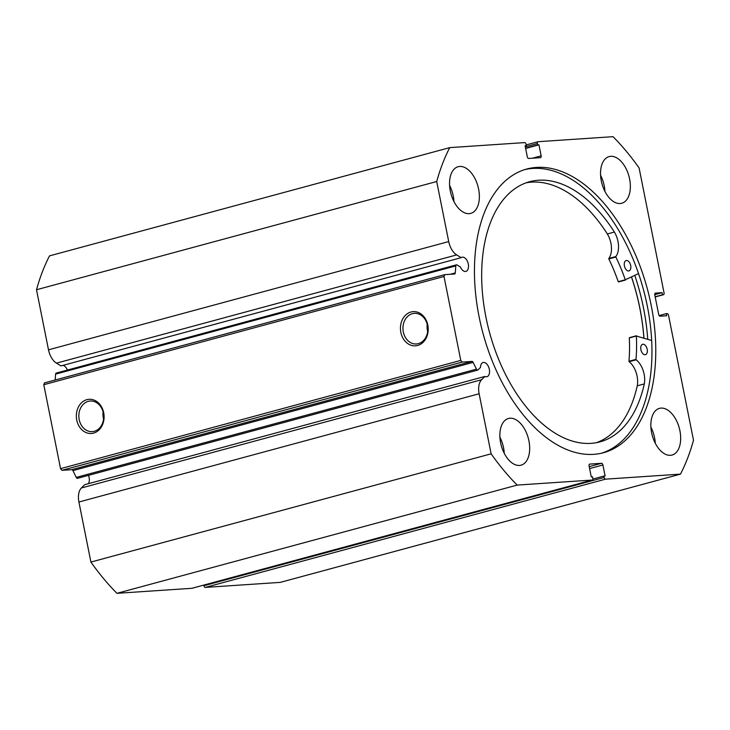 <?xml version="1.0" encoding="UTF-8"?>
<svg xmlns="http://www.w3.org/2000/svg" width="730" height="730" viewBox="0 0 730 730"><rect width="100%" height="100%" fill="white"/><g stroke="black" fill="none" stroke-linecap="round" stroke-linejoin="round"><path stroke-width="1.09" d="M638.549 273.613L625.272 279.782A122.676 71.066 74.9 0 0 615.855 257.015L615.846 256.559A17.593 10.193 74.9 0 0 614.395 232.058L607.351 233.965A134.749 78.055 74.9 0 0 531.86 182.117A134.749 78.055 74.9 0 0 526.138 182.81M625.537 280.037L618.228 281.689A122.676 71.066 74.9 0 0 608.811 258.922L608.802 258.466A17.593 10.193 74.9 0 0 607.351 233.965L614.395 232.058A134.749 78.055 74.9 0 0 538.904 180.21A134.749 78.055 74.9 0 0 529.624 181.715A134.749 78.055 74.9 0 0 487.485 324.33A134.749 78.055 74.9 0 0 590.707 443.375A134.749 78.055 74.9 0 0 599.987 441.869A134.749 78.055 74.9 0 0 644.298 383.925L644.289 383.916A17.593 10.193 74.9 0 0 636.177 359.808L636.003 359.361A122.676 71.066 74.9 0 0 636.35 336.028L651.689 340.499M626.523 260.482A5.375 3.112 -105.1 0 1 630.638 265.227A5.375 3.112 -105.1 0 1 628.959 270.912A5.375 3.112 -105.1 0 1 628.594 270.976A5.375 3.112 -105.1 0 1 624.479 266.231A5.375 3.112 -105.1 0 1 626.158 260.546A5.375 3.112 -105.1 0 1 626.523 260.482M643.011 344.241A5.375 3.112 -105.1 0 1 647.127 348.986A5.375 3.112 -105.1 0 1 645.448 354.68A5.375 3.112 -105.1 0 1 645.083 354.734A5.375 3.112 -105.1 0 1 640.967 349.989A5.375 3.112 -105.1 0 1 642.646 344.304A5.375 3.112 -105.1 0 1 643.011 344.241M596.428 442.681A134.749 78.055 74.9 0 0 637.244 385.823L644.298 383.925M644.289 383.916L637.244 385.823A17.593 10.193 74.9 0 0 629.123 361.715L628.959 361.268A122.676 71.066 74.9 0 0 629.306 337.935L636.414 335.791M631.514 277.09A146.858 85.072 -105.1 0 1 643.887 338.054M525.144 146L526.357 145.681L526.074 144.275A1.788 1.04 74.9 0 0 524.678 142.596L449.735 147.624L49.521 255.874A222.075 128.644 -105.1 0 0 36.5 289.755L48.499 349.816A15.467 8.961 -105.1 0 0 56.465 363.148L60.955 365.912L461.168 257.672A7.346 4.252 -105.1 0 1 462.072 257.215A7.346 4.252 -105.1 0 1 462.555 257.142A7.346 4.252 -105.1 0 1 468.195 263.603A7.346 4.252 -105.1 0 1 465.904 271.396A7.346 4.252 -105.1 0 1 465.421 271.478A7.346 4.252 -105.1 0 1 460.438 267.034L457.044 264.944A1.788 1.04 74.9 0 0 456.569 264.808A1.788 1.04 74.9 0 0 456.451 264.826A1.788 1.04 74.9 0 0 455.821 265.884L455.264 272.929A1.788 1.04 -105.1 0 1 454.635 273.978A1.788 1.04 -105.1 0 1 454.516 273.996L444.698 274.662L444.004 276.478L460.767 360.41L462.172 362.08L471.981 361.423A1.788 1.04 -105.1 0 1 473.14 362.372L72.927 470.613L76.239 477.402L476.453 369.152L473.14 362.372M67.415 370.055A7.346 4.252 74.9 0 0 62.862 365.401M484.902 376.443L84.689 484.683L81.404 487.969A15.467 8.961 74.9 0 0 78.913 502.012L479.126 393.762A15.467 8.961 -105.1 0 1 481.617 379.728L484.902 376.443A7.346 4.252 74.9 0 0 486.463 376.78A7.346 4.252 74.9 0 0 486.946 376.698A7.346 4.252 74.9 0 0 489.237 368.905A7.346 4.252 74.9 0 0 483.598 362.436A7.346 4.252 74.9 0 0 483.114 362.518A7.346 4.252 74.9 0 0 480.495 367.427L478.013 369.909A1.788 1.04 74.9 0 1 477.721 370.083A1.788 1.04 74.9 0 1 476.453 369.152M88.458 475.367A7.346 4.252 -105.1 0 1 88.367 483.698M103.697 412.751A17.128 13.87 86.2 0 1 93.559 433.118A17.128 13.87 86.2 0 1 76.741 420.042A17.128 13.87 86.2 0 1 86.879 399.666A17.128 13.87 86.2 0 1 103.697 412.751M79.196 419.586A15.339 12.419 -93.8 0 0 92.299 431.631A15.339 12.419 -93.8 0 0 103.341 413.061A15.339 12.419 -93.8 0 0 90.246 401.016A15.339 12.419 -93.8 0 0 79.196 419.586M427.816 325.087A17.128 13.87 86.2 0 1 417.679 345.454A17.128 13.87 86.2 0 1 400.852 332.378A17.128 13.87 86.2 0 1 410.99 312.011A17.128 13.87 86.2 0 1 427.816 325.087M403.316 331.931A15.339 12.419 -93.8 0 0 416.41 343.967A15.339 12.419 -93.8 0 0 427.461 325.398A15.339 12.419 -93.8 0 0 414.357 313.352A15.339 12.419 -93.8 0 0 403.316 331.931M427.205 324.312A15.339 12.419 -93.8 0 0 427.433 330.307A15.339 12.419 -93.8 0 0 427.68 331.393M103.094 411.976A15.339 12.419 -93.8 0 0 103.313 417.971A15.339 12.419 -93.8 0 0 103.569 419.056M601.557 453.202A146.949 85.127 74.9 0 0 645.147 296.234A146.949 85.127 74.9 0 0 532.635 168.447A146.949 85.127 74.9 0 0 524.852 169.579M536.44 167.416A146.949 85.127 74.9 0 0 526.741 169.031A146.949 85.127 74.9 0 0 480.86 324.896A146.949 85.127 74.9 0 0 593.773 454.343A146.949 85.127 74.9 0 0 603.473 452.728A146.949 85.127 74.9 0 0 649.353 296.854A146.949 85.127 74.9 0 0 536.44 167.416M620.162 203.524A24.181 14.007 74.9 0 0 621.759 203.259A24.181 14.007 74.9 0 0 629.306 177.618A24.181 14.007 74.9 0 0 610.727 156.32A24.181 14.007 74.9 0 0 609.139 156.585A24.181 14.007 74.9 0 0 601.584 182.226A24.181 14.007 74.9 0 0 620.162 203.524M604.951 191.433A24.181 14.007 74.9 0 0 600.58 175.264M670.478 455.31A24.181 14.007 74.9 0 0 672.074 455.046A24.181 14.007 74.9 0 0 679.621 429.395A24.181 14.007 74.9 0 0 661.042 408.097A24.181 14.007 74.9 0 0 659.445 408.362A24.181 14.007 74.9 0 0 651.899 434.012A24.181 14.007 74.9 0 0 670.478 455.31M655.266 443.22A24.181 14.007 74.9 0 0 650.886 427.05M469.171 213.662A24.181 14.007 74.9 0 0 470.768 213.388A24.181 14.007 74.9 0 0 478.314 187.747A24.181 14.007 74.9 0 0 459.736 166.449A24.181 14.007 74.9 0 0 458.139 166.714A24.181 14.007 74.9 0 0 450.592 192.364A24.181 14.007 74.9 0 0 469.171 213.662M453.96 201.571A24.181 14.007 74.9 0 0 449.589 185.402M519.477 465.439A24.181 14.007 74.9 0 0 521.074 465.174A24.181 14.007 74.9 0 0 528.63 439.524A24.181 14.007 74.9 0 0 510.051 418.226A24.181 14.007 74.9 0 0 508.454 418.5A24.181 14.007 74.9 0 0 500.908 444.141A24.181 14.007 74.9 0 0 519.477 465.439M504.266 453.348A24.181 14.007 74.9 0 0 499.895 437.179M479.126 393.762L491.126 453.823A222.075 128.644 74.9 0 0 517.168 485.085L592.112 480.057A1.788 1.04 74.9 0 0 592.231 480.039A1.788 1.04 74.9 0 0 592.806 478.241L592.532 476.836L591.273 476.927L589.073 465.904A1.788 1.04 -105.1 0 1 589.648 464.107A1.788 1.04 -105.1 0 1 589.767 464.088L589.539 464.152M589.22 466.625L601.511 463.304L589.767 464.088M601.511 463.304A1.788 1.04 -105.1 0 1 602.916 464.983L589.603 468.578M604.139 477.475A1.788 1.04 74.9 0 0 605.535 479.154L205.322 587.404A1.788 1.04 -105.1 0 1 203.925 585.725L604.139 477.475L603.856 476.079L605.115 475.996L602.916 464.983M605.535 479.154L680.479 474.126A222.075 128.644 74.9 0 0 693.5 440.245L668.534 315.278A1.788 1.04 74.9 0 0 667.129 313.599L666.289 313.654L666.709 315.752L660.102 316.2A1.788 1.04 -105.1 0 1 658.706 314.521L654.792 294.938A1.788 1.04 -105.1 0 1 655.376 293.141A1.788 1.04 -105.1 0 1 655.494 293.113L655.266 293.177M663.36 294.719A1.788 1.04 74.9 0 0 663.479 294.701L655.193 296.937L663.36 294.719L662.521 294.774L662.101 292.675L655.494 293.113M663.479 294.701A1.788 1.04 74.9 0 0 664.054 292.894L639.088 167.936A222.075 128.644 74.9 0 0 613.045 136.674L538.101 141.702A1.788 1.04 74.9 0 0 537.983 141.72A1.788 1.04 74.9 0 0 537.399 143.518L525.308 146.794M532.426 158.2L541.14 155.846L538.941 144.832L537.682 144.914L537.399 143.518M541.14 155.846A1.788 1.04 -105.1 0 1 540.565 157.643A1.788 1.04 -105.1 0 1 540.446 157.662L528.702 158.456A1.788 1.04 -105.1 0 1 527.297 156.777L525.098 145.763L526.357 145.681M449.735 147.624A222.075 128.644 74.9 0 0 436.713 181.514L448.713 241.566A15.467 8.961 74.9 0 0 456.679 254.907L461.168 257.672M55.142 380.02L55.608 374.125A1.788 1.04 -105.1 0 1 56.237 373.076A1.788 1.04 -105.1 0 1 56.356 373.057M205.322 587.404L280.265 582.376L680.479 474.126M203.798 585.095L203.925 585.725M192.127 588.243A1.788 1.04 -105.1 0 1 192.017 588.28A1.788 1.04 -105.1 0 1 191.899 588.298L592.112 480.057M78.913 502.012L90.912 562.063A222.075 128.644 -105.1 0 0 116.955 593.326L191.899 588.298M77.8 478.15A1.788 1.04 -105.1 0 1 77.508 478.323A1.788 1.04 -105.1 0 1 76.239 477.402M72.927 470.613A1.788 1.04 74.9 0 0 71.777 469.673L471.981 361.423M462.172 362.08L61.959 470.33L71.777 469.673M61.959 470.33L60.553 468.651L460.767 360.41M444.004 276.478L43.791 384.719L60.553 468.651M43.791 384.719L44.484 382.903L444.698 274.662M116.955 593.326L517.168 485.085M491.126 453.823L90.912 562.063M36.5 289.755L436.713 181.514M592.851 479.053L603.856 476.079M525.582 148.19L537.682 144.914M525.636 148.427L538.941 144.832M659.154 315.588L666.289 313.654M654.755 294.665L662.101 292.675M655.157 296.763L662.521 294.774M647.747 339.267A153.127 88.704 74.9 0 0 634.817 275.456M643.942 338.072A146.949 85.127 74.9 0 0 631.569 277.062M636.35 336.028L629.306 337.935M636.003 359.361L628.959 361.268M636.177 359.808L629.123 361.715M615.855 257.015L608.811 258.922M625.272 279.782L618.228 281.689M615.846 256.559L608.802 258.466M537.983 141.72L526.202 144.905L537.873 141.757M48.499 349.816L448.713 241.566M81.404 487.969L481.617 379.728M455.821 265.884L55.608 374.125M450.237 274.288L455.264 272.929M56.465 363.148L456.679 254.907M625.555 280.028L618.511 281.935M636.478 335.745L629.424 337.652M192.017 588.28L592.231 480.039M56.237 373.076L456.451 264.826M77.508 478.323L477.721 370.083"/></g></svg>
